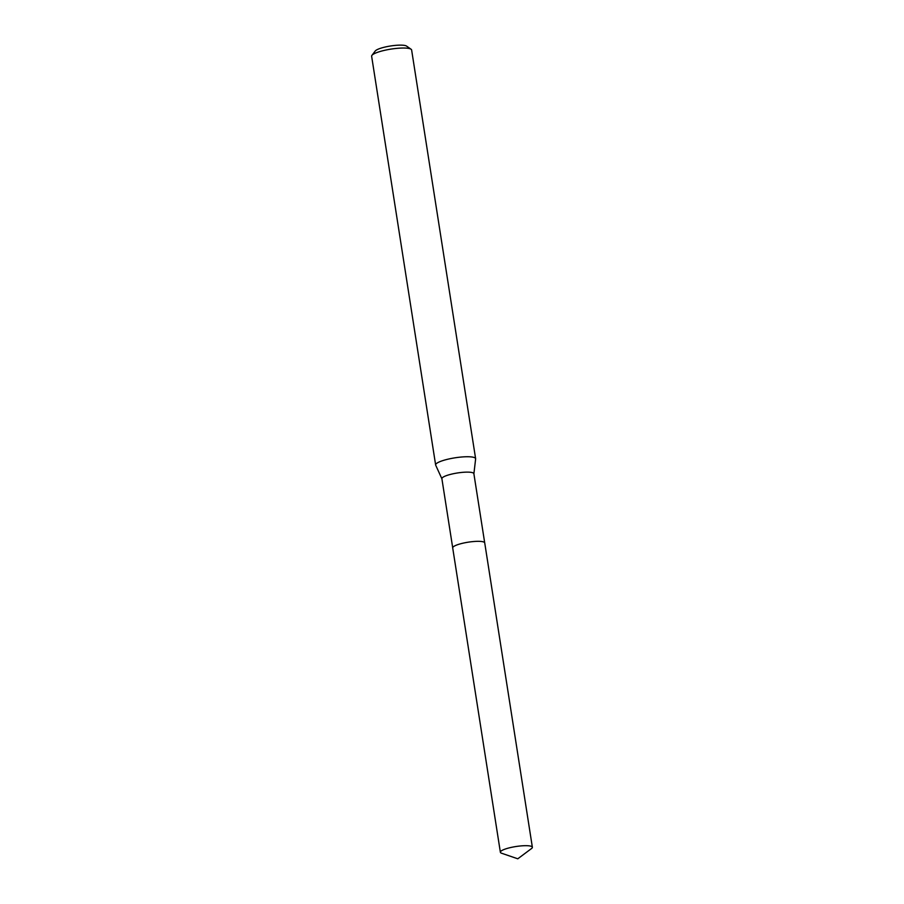 <?xml version="1.0" encoding="UTF-8"?>
<svg xmlns="http://www.w3.org/2000/svg" width="904" height="904" viewBox="0 0 904 904"><rect width="100%" height="100%" fill="white"/><g stroke="black" fill="none" stroke-linecap="round" stroke-linejoin="round"><path stroke-width="1.36" d="M484.137 542.208A16.193 3.254 171.1 0 0 480.374 541.394A16.193 3.254 171.1 0 0 464.385 542.875A16.193 3.254 171.1 0 0 453.051 547.078M473.877 473.877A16.193 3.254 171.1 0 0 473.877 473.696A16.193 3.254 171.1 0 0 469.538 472.193A16.193 3.254 171.1 0 0 451.751 474.08A16.193 3.254 171.1 0 0 441.886 478.702L452.701 547.779M473.888 473.786L475.628 458.938A20.238 4.068 171.1 0 0 475.628 458.712A20.238 4.068 171.1 0 0 470.216 456.825A20.238 4.068 171.1 0 0 447.966 459.187A20.238 4.068 171.1 0 0 435.638 464.972A20.238 4.068 171.1 0 0 435.694 465.187L441.898 478.792M475.628 458.712L411.625 49.991A20.238 4.068 171.1 0 0 411.06 49.234A20.238 4.068 171.1 0 0 406.212 48.115A20.238 4.068 171.1 0 0 385.918 50.036A20.238 4.068 171.1 0 0 371.928 55.359A20.238 4.068 171.1 0 0 371.634 56.251L435.638 464.972M411.06 49.234L406.563 46.093A16.193 3.254 171.1 0 0 402.675 45.2A16.193 3.254 171.1 0 0 386.449 46.737A16.193 3.254 171.1 0 0 375.25 50.997L371.928 55.359M505.415 848.992A16.193 3.254 171.1 0 0 500.375 852.257A16.193 3.254 171.1 0 0 501.607 853.24L517.789 858.8L531.507 848.551A16.193 3.254 171.1 0 0 532.366 847.251A16.193 3.254 171.1 0 0 522.501 845.794A16.193 3.254 171.1 0 0 505.415 848.992M532.366 847.251L484.725 542.897A16.204 3.254 171.1 0 0 474.849 541.439A16.204 3.254 171.1 0 0 457.752 544.649A16.204 3.254 171.1 0 0 452.701 547.914L500.375 852.257M484.691 542.773L473.877 473.696"/></g></svg>
